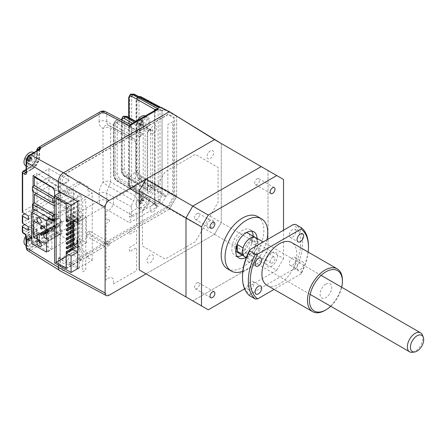 <?xml version="1.0" encoding="UTF-8"?>
<svg xmlns="http://www.w3.org/2000/svg" width="446" height="446" viewBox="0 0 446 446"><rect width="100%" height="100%" fill="white"/><g stroke="black" fill="none" stroke-linecap="round" stroke-linejoin="round"><path stroke-width="0.33" stroke-dasharray="2.23 1.67" d="M48.943 194.634L34.398 203.03L48.943 194.634L69.308 206.392L69.308 210.657L48.943 198.899L48.943 186.06L69.308 197.812L54.763 206.214L54.596 214.693M48.943 198.899L32.463 208.416M54.596 214.888L69.308 206.392M54.596 219.153L69.308 210.657M172.702 121.758L167.852 124.557L167.852 195.097L172.702 192.298L172.702 121.758M60.026 191.83L60.026 181.21A5.486 3.167 120 0 1 63.906 174.492L167.852 114.477L173.672 117.839L173.672 196.218L167.852 206.292L63.906 266.307A5.486 3.167 120 0 1 60.026 264.065L60.026 192.293M133.917 186.696A8.229 4.75 120 0 0 139.732 176.622A8.229 4.75 120 0 0 133.917 173.26A8.229 4.75 120 0 0 128.097 183.339A8.229 4.75 120 0 0 133.917 186.696M153.307 133.287A4.527 2.615 120 0 0 156.507 127.746A4.527 2.615 120 0 0 153.307 125.9A4.527 2.615 120 0 0 150.107 131.442A4.527 2.615 120 0 0 153.307 133.287M65.311 183.479A4.527 2.615 120 0 0 68.511 177.932A4.527 2.615 120 0 0 65.311 176.086A4.527 2.615 120 0 0 62.111 181.628A4.527 2.615 120 0 0 65.311 183.479M65.311 263.09A4.527 2.615 120 0 0 68.511 257.548A4.527 2.615 120 0 0 65.311 255.703A4.527 2.615 120 0 0 62.111 261.245A4.527 2.615 120 0 0 65.311 263.09M153.307 211.666A4.527 2.615 120 0 0 156.507 206.124A4.527 2.615 120 0 0 153.307 204.279A4.527 2.615 120 0 0 150.107 209.821A4.527 2.615 120 0 0 153.307 211.666M35 176.727L48.904 168.7L69.269 180.457L54.724 188.859L54.596 197.361M32.424 191.061L48.904 181.544L48.904 177.279L34.359 185.675L48.904 177.279L48.904 168.7M54.724 188.859L53.448 188.117M48.904 177.279L69.269 189.037L69.269 193.302L54.596 201.776M69.269 189.037L54.596 197.506M69.269 193.302L48.904 181.544M45.815 230.225L61.331 221.272A0.546 0.318 -120 0 0 62.011 221.372L62.011 225.046L46.495 234.005M44.946 243.076A3.016 1.739 -120 0 0 46.456 243.221A3.016 1.739 -120 0 0 46.914 240.807A3.016 1.739 -120 0 0 44.946 238.147A3.016 1.739 -120 0 0 43.435 237.997A3.016 1.739 -120 0 0 42.972 240.416A3.016 1.739 -120 0 0 44.946 243.076M44.946 219.56A3.016 1.739 -120 0 0 46.456 219.711A3.016 1.739 -120 0 0 46.914 217.291A3.016 1.739 -120 0 0 44.946 214.632A3.016 1.739 -120 0 0 43.435 214.481A3.016 1.739 -120 0 0 42.972 216.901A3.016 1.739 -120 0 0 44.946 219.56M46.495 238.933L62.011 229.974L61.041 229.411A2.743 1.583 60 0 1 59.101 226.055L59.101 225.609A2.743 1.583 60 0 1 59.669 224.349A2.743 1.583 60 0 1 61.041 224.489L62.011 225.046M44.171 227.064L59.686 218.105L49.211 212.056L33.695 221.015M61.331 221.272L59.686 218.105M62.011 229.974L62.011 233.648A0.546 0.318 -120 0 0 61.331 232.963L48.006 240.65L61.347 232.946M49.211 212.056L49.211 228.179L59.686 234.228L61.331 232.963M59.686 234.228L44.171 243.187M49.211 228.179L40.58 233.163M35.457 210.15L53.286 199.853L53.286 231.206L68.026 239.714L46.495 252.141M53.286 231.206L31.755 243.633M42.426 232.438A1.371 0.792 120 0 0 41.456 234.117A1.371 0.792 120 0 0 42.426 234.674A1.371 0.792 120 0 0 43.396 232.996A1.371 0.792 120 0 0 42.426 232.438M51.541 219.337A1.371 0.792 120 0 0 50.571 221.015A1.371 0.792 120 0 0 51.541 221.578A1.371 0.792 120 0 0 52.511 219.895A1.371 0.792 120 0 0 51.541 219.337M42.426 208.923A1.371 0.792 120 0 0 41.456 210.601A1.371 0.792 120 0 0 42.426 211.164A1.371 0.792 120 0 0 43.396 209.481A1.371 0.792 120 0 0 42.426 208.923M51.541 211.499A1.371 0.792 120 0 0 50.571 213.177A1.371 0.792 120 0 0 51.541 213.74A1.371 0.792 120 0 0 52.511 212.056A1.371 0.792 120 0 0 51.541 211.499M49.523 219.042L68.026 208.366L53.286 199.853M68.026 239.714L68.026 208.366M43.1 226.445L55.126 219.504L55.126 221.294L44.394 227.493M55.126 221.294L54.156 220.737L40.58 228.575M42.136 225.888L54.156 218.947L55.126 219.504M54.156 220.737L54.156 218.947M45.737 230.075L54.156 225.213L55.126 225.776L48.006 229.885M55.126 225.776L55.126 227.566L43.613 234.211M40.58 234.841L54.156 227.008L54.156 225.213M55.126 227.566L54.156 227.008M56.146 198.119L71.081 189.494L71.081 221.746M71.081 221.969L71.081 224.204M71.081 226.445L71.081 228.686M71.081 230.922L71.081 233.163M71.081 235.404L71.081 237.646M71.081 239.881L71.081 242.122M71.081 244.363L71.081 246.599M71.081 248.84L71.081 253.768L81.166 259.589L81.166 195.32L71.081 189.494M66.231 256.567L71.081 253.768M81.166 195.32L66.231 203.939M70.111 250.518L71.081 249.961M78.641 245.595L78.641 246.71L77.676 246.153L77.676 245.032L78.641 245.595L72.726 249.007L74.766 247.831L74.766 248.952L67.201 253.317L67.201 252.648M67.201 253.317L66.621 252.982M74.766 248.952L73.796 248.394L73.796 247.274L70.111 249.398M73.796 247.274L74.766 247.831M70.111 246.041L74.766 243.354L74.766 244.475L78.641 242.234L78.641 241.113L72.726 244.531M74.766 244.475L73.796 243.912L73.796 242.791L72.726 243.41M73.796 242.791L74.766 243.354M71.081 250.407L71.081 251.081L70.496 250.741M77.676 245.032L72.726 247.887M71.081 241.002L74.766 238.872L74.766 239.993L72.726 241.169L78.641 237.757L78.641 236.636L72.726 240.048M74.766 239.993L73.796 239.435L73.796 238.315L70.111 240.444M73.796 238.315L74.766 238.872M78.641 233.275L77.676 232.717L70.111 237.082L74.766 234.395L74.766 235.516L72.726 236.692L78.641 233.275L78.641 232.154L72.726 235.572M74.766 235.516L73.796 234.958L73.796 233.838L70.111 235.962M73.796 233.838L74.766 234.395M78.641 237.757L77.676 237.194L77.676 236.073L72.726 238.933M77.676 236.073L78.641 236.636M70.111 232.606L74.766 229.919L74.766 231.039L72.726 232.21L78.641 228.798L77.676 228.235L77.676 227.12L72.726 229.974M66.231 234.841L73.796 230.476L74.766 231.039M73.796 230.476L73.796 229.355L70.111 231.485M73.796 229.355L74.766 229.919M77.676 232.717L77.676 231.597L72.726 234.451M77.676 231.597L78.641 232.154M67.201 229.807L73.796 225.999L74.766 226.557L72.726 227.733L78.641 224.321L78.641 223.201L72.726 226.613M78.641 224.321L77.676 223.758L70.111 228.123L74.766 225.436L74.766 226.557M73.796 225.999L73.796 224.879L70.111 227.008M73.796 224.879L74.766 225.436M71.081 232.043L77.676 228.235M72.726 231.095L78.641 227.677L78.641 228.798M77.676 227.12L78.641 227.677M67.201 225.325L73.796 221.517L74.766 222.08L78.641 219.839L78.641 218.718L72.726 222.136M78.641 219.839L77.676 219.281L70.111 223.647L74.766 220.96L74.766 222.08M73.796 221.517L73.796 220.402L70.111 222.526M73.796 220.402L74.766 220.96M77.676 223.758L77.676 222.638L72.726 225.492M77.676 222.638L78.641 223.201M68.366 220.173L74.766 216.483L74.766 217.598L69.336 220.737M66.231 221.406L73.796 217.04L74.766 217.598M73.796 217.04L73.796 215.92L67.396 219.616M73.796 215.92L74.766 216.483M77.676 219.281L77.676 218.161L72.726 221.015M77.676 218.161L78.641 218.718M73.796 212.564L74.766 213.121L67.201 217.486L66.231 216.929L73.796 212.564L73.796 211.443L74.766 212.001L74.766 213.121M67.201 217.486L67.201 216.371L74.766 212.001M66.231 216.929L66.231 215.808L67.201 216.371M77.676 214.799L78.641 215.362L71.081 219.727L70.111 219.17L77.676 214.799L77.676 213.684L78.641 214.242L78.641 215.362M71.081 219.727L71.081 218.607L78.641 214.242M73.796 208.081L74.766 208.644L67.201 213.01L66.231 212.452L73.796 208.081L73.796 206.961L74.766 207.524L74.766 208.644M67.201 213.01L67.201 211.889L74.766 207.524M66.231 212.452L66.231 211.332L67.201 211.889M71.081 215.251L70.111 214.688L70.111 213.567L71.081 214.13L78.641 209.765L78.641 210.88L71.081 215.251L71.081 214.13M73.796 203.605L74.766 204.162L67.201 208.533L66.231 207.97L73.796 203.605L73.796 202.484L74.766 203.047L74.766 204.162M67.201 208.533L67.201 207.412L74.766 203.047M66.231 207.97L66.231 206.849L67.201 207.412M71.081 210.768L70.111 210.211L77.676 205.846L78.641 206.403L71.081 210.768L71.081 209.648L70.111 209.09L70.111 210.211M73.796 199.128L74.766 199.685L67.201 204.051L66.231 203.493L73.796 199.128L73.796 198.007L74.766 198.565L74.766 199.685M67.201 204.051L67.201 202.93L74.766 198.565M66.231 203.493L66.231 202.373L67.201 202.93M77.676 196.887L77.676 195.766L78.641 196.324L78.641 197.444L77.676 196.887M73.796 194.646L73.796 193.525L74.766 194.088L74.766 195.209L73.796 194.646M77.676 201.363L77.676 200.243L78.641 200.806L78.641 201.927L77.676 201.363M77.676 205.846L77.676 204.725L78.641 205.283L78.641 206.403M78.641 210.88L77.676 210.322L77.676 209.202L78.641 209.765M78.641 242.234L77.676 241.676L77.676 240.556L78.641 241.113M77.676 250.63L77.676 249.509L78.641 250.072L78.641 251.193L77.676 250.63M77.676 255.112L77.676 253.991L78.641 254.549L78.641 255.669L77.676 255.112M73.796 252.871L73.796 251.75L74.766 252.313L74.766 253.428L73.796 252.871M66.231 268.213L81.166 259.589M77.654 201.492L92.222 193.079L86.886 190.002L88.436 189.104L88.436 186.863L79.226 181.544L60.734 192.22M54.596 262.95L79.226 248.729L79.226 246.041L73.211 249.515L73.211 187.705L79.226 184.231L79.226 181.544M77.849 268.559L92.222 260.263L86.886 257.18L88.436 256.288L88.436 254.047L79.226 248.729M77.576 217.994L72.726 215.195L66.231 218.941M77.849 240.795L77.849 244.157M73.696 220.229L76.968 218.345L78.039 218.958L81.049 217.219L79.979 216.605L82.521 215.139L86.401 217.375L77.849 222.314M76.968 218.345L76.968 221.701L79.979 219.962L79.979 216.605M78.039 218.958L78.039 222.32L76.968 221.701M77.849 247.619L86.401 242.68L82.521 240.444L79.979 241.91L79.979 238.549L77.849 239.781M82.521 240.444L82.521 215.139M79.979 241.91L81.049 242.524L78.039 244.263M72.726 215.195L72.726 220.792M86.401 242.68L86.401 217.375M92.222 260.263L92.222 193.079M77.966 223.591L67.881 217.771L68.851 217.208L79.906 223.591L78.451 224.433L77.481 223.87L77.966 223.591M36.349 193.33L48.943 186.06M85.755 236.001L106.053 247.123L106.053 268.174L109.415 266.234L109.415 268.921L106.053 270.861L106.053 280.2A7.359 4.248 -60 0 1 112.041 277.88A7.359 4.248 -60 0 1 113.028 284.23L136.565 270.638L136.565 247.608L129.39 251.75L129.39 247.569L136.565 243.427L136.565 230.253L129.39 234.395L129.39 230.214L136.565 226.072L136.565 212.898L129.39 217.04L129.39 212.859L136.565 208.717L136.565 185.687L113.028 199.278A7.359 4.248 -60 0 1 112.041 206.766A7.359 4.248 -60 0 1 106.053 211.359L106.053 220.698L109.415 218.757L109.415 221.445L106.053 223.385L106.053 244.436L109.415 242.496L109.415 245.183L89.635 233.76L85.755 236.001L85.755 257.052L86.334 256.718L86.334 259.405L85.755 259.739L85.755 270.042L82.761 271.765L82.761 201.001L85.755 199.273L85.755 209.575L86.334 209.241L86.334 211.928L85.755 212.263L85.755 233.314L89.635 231.073L109.415 242.496M109.415 245.183L106.053 247.123M106.053 244.436L85.755 233.314M89.635 231.073L89.635 233.76M221.283 143.534L214.498 139.615L221.283 143.534L221.283 222.582L176.599 196.675L169.413 209.118L214.498 234.34L146.037 273.866L214.498 234.34L261.233 261.323L268.024 249.57L221.283 222.582L214.498 234.34L221.283 222.582L221.283 143.534L283.539 179.476M176.599 115.787L176.599 196.675M169.413 209.118L63.421 270.315A7.175 4.142 -60 0 1 59.898 270.711M210.328 220.291A4.661 2.693 120 0 0 207.028 225.999A4.661 2.693 120 0 0 210.328 227.9A4.661 2.693 120 0 0 213.623 222.192A4.661 2.693 120 0 0 210.328 220.291M210.328 150.865A4.661 2.693 120 0 0 207.028 156.579A4.661 2.693 120 0 0 210.328 158.481A4.661 2.693 120 0 0 213.623 152.772A4.661 2.693 120 0 0 210.328 150.865M150.207 255A4.661 2.693 120 0 0 146.907 260.709A4.661 2.693 120 0 0 150.207 262.61A4.661 2.693 120 0 0 153.502 256.902A4.661 2.693 120 0 0 150.207 255M150.207 185.575A4.661 2.693 120 0 0 146.907 191.289A4.661 2.693 120 0 0 150.207 193.19A4.661 2.693 120 0 0 153.502 187.482A4.661 2.693 120 0 0 150.207 185.575M142.447 211.12L142.447 246.03L165.148 259.137L195.381 241.682L218.083 202.361L218.083 167.451L195.381 154.344L165.148 171.799L142.447 211.12M77.654 268.67L58.348 258.095L58.348 265.114M77.849 268.782L79.271 267.962L60.266 256.985L58.348 258.095M79.271 267.962L79.299 200.761L77.849 201.598M58.348 190.91L60.266 189.806L79.271 200.778M60.266 256.985L60.266 266.279A4.46 2.576 120 0 0 63.421 268.102L168.621 207.362L174.676 196.876L174.676 117.811L168.621 114.315L63.421 175.049A4.46 2.576 120 0 0 60.266 180.513L60.266 189.806M244.586 288.852L276.749 270.282L261.233 261.323L192.772 300.849L261.233 261.323L268.024 249.57L268.024 170.517L268.024 249.57L283.539 258.524L283.539 230.197M196.942 213.567A3.429 1.979 -60 0 1 198.66 213.4A3.429 1.979 -60 0 1 199.184 216.148A3.429 1.979 -60 0 1 196.942 219.17A3.429 1.979 -60 0 1 195.231 219.337A3.429 1.979 -60 0 1 194.707 216.589A3.429 1.979 -60 0 1 196.942 213.567M266.925 239.786A30.172 17.416 -60 0 1 246.398 269.557A30.172 17.416 -60 0 1 242.819 271.268M257.604 216.555A30.172 17.416 -60 0 1 262.231 240.728A30.172 17.416 -60 0 1 242.518 267.316A30.172 17.416 -60 0 1 227.438 268.81M246.092 257.409A15.086 8.708 120 0 0 246.398 257.236A15.086 8.708 120 0 0 257.058 238.409M237.172 256.428A15.086 8.708 -60 0 1 234.975 255.748A15.086 8.708 -60 0 1 232.667 243.655A15.086 8.708 -60 0 1 242.518 230.365A15.086 8.708 -60 0 1 250.061 229.618A15.086 8.708 -60 0 1 251.75 231.179M253.183 236.168A15.086 8.708 -60 0 1 242.518 255A15.086 8.708 -60 0 1 242.211 255.173M246.276 232.678A10.972 6.333 120 0 0 242.518 233.726A10.972 6.333 120 0 0 235.733 250.936M237.032 252.185A10.972 6.333 120 0 0 242.518 251.639A10.972 6.333 120 0 0 249.688 241.972A10.972 6.333 120 0 0 248.004 233.18M246.443 257.158A10.972 6.333 120 0 0 250.278 256.115A10.972 6.333 120 0 0 257.454 246.421L257.454 239.614L251.633 236.257L251.633 243.064L257.454 246.421M196.942 282.993A3.429 1.979 -60 0 1 198.66 282.82A3.429 1.979 -60 0 1 199.184 285.568A3.429 1.979 -60 0 1 196.942 288.59A3.429 1.979 -60 0 1 195.231 288.757A3.429 1.979 -60 0 1 194.707 286.014A3.429 1.979 -60 0 1 196.942 282.993M272.578 257.236A3.429 1.979 -60 0 1 274.296 257.069A3.429 1.979 -60 0 1 274.82 259.817A3.429 1.979 -60 0 1 272.578 262.839A3.429 1.979 -60 0 1 270.867 263.006A3.429 1.979 -60 0 1 270.337 260.258A3.429 1.979 -60 0 1 272.578 257.236M257.063 248.283A3.429 1.979 -60 0 1 258.78 248.11A3.429 1.979 -60 0 1 259.304 250.858A3.429 1.979 -60 0 1 257.063 253.88A3.429 1.979 -60 0 1 255.352 254.047A3.429 1.979 -60 0 1 254.828 251.299A3.429 1.979 -60 0 1 257.063 248.283M257.063 178.857A3.429 1.979 -60 0 1 258.78 178.69A3.429 1.979 -60 0 1 259.304 181.438A3.429 1.979 -60 0 1 257.063 184.46A3.429 1.979 -60 0 1 255.352 184.627A3.429 1.979 -60 0 1 254.828 181.879A3.429 1.979 -60 0 1 257.063 178.857M276.749 270.282L283.539 258.524M243.103 254.705L243.103 247.898M250.278 240.89A7.677 4.432 -60 0 1 255.709 244.023A7.677 4.432 -60 0 1 250.278 253.428A7.677 4.432 -60 0 1 244.848 250.295A7.677 4.432 -60 0 1 250.278 240.89M251.633 243.064A10.972 6.333 120 0 0 251.633 236.257M158.653 107.151L158.14 109.85A1.371 0.792 0 0 0 160.064 109.839L162.076 111.004L162.076 195.766C163.002 196.758 164.457 196.742 166.447 195.722L164.111 195.348L162.004 194.038L162.004 110.619L162.065 110.262L164.111 109.549L166.447 110.363C164.457 109.27 163.002 109.482 162.076 111.004A1.371 0.518 13.3 0 0 162.439 110.759A1.371 0.518 13.3 0 0 162.065 110.262M169.329 111.69L176.315 115.726L176.599 116.35L176.599 196.045L176.315 196.998L169.329 209.102L161.435 204.407L166.447 195.722L140.864 178.785A1.371 0.764 -56.5 0 1 140.155 179.493A1.371 0.764 -56.5 0 1 139.447 179.548L139.447 179.548A1.371 0.764 -56.5 0 1 139.219 178.958C137.53 177.558 136.604 175.401 136.437 172.485A1.371 0.792 0 0 1 136.052 171.933L136.052 171.933A1.371 0.792 0 0 1 136.454 171.375L137.045 170.35L137.045 100.829C137.675 97.423 139.185 96.185 141.583 97.116L140.864 96.704C138.583 95.79 137.112 97.05 136.454 100.489A1.371 0.792 0 0 0 136.052 101.047L136.052 101.047A1.371 0.792 0 0 0 136.437 101.599L136.437 172.485M160.515 107.196L166.447 110.363L161.435 107.464M28.366 226.774L32.246 224.533L32.246 228.118L28.366 230.359M28.366 216.026L32.246 213.785L32.246 217.369L28.366 219.61M33.378 205.294L33.378 208.879L37.258 211.12L37.258 207.535L33.378 205.294L22.701 211.46A1.371 0.792 0 0 0 22.3 212.017M32.246 213.785L30.334 212.619A1.371 0.792 0 0 1 30.361 211.515L37.258 207.535M176.315 196.998L141.583 177.547A1.371 0.764 119.3 0 0 141.867 176.588L141.834 176.571A1.371 0.747 -60 0 1 141.538 177.519L140.864 178.785C138.583 177.101 137.112 174.626 136.454 171.375L136.454 100.489L137.045 100.829A1.371 0.792 0 0 1 138.962 100.818C139.135 98.103 140.105 97.083 141.867 97.746L176.599 116.35M141.538 177.519C139.163 175.891 137.663 173.5 137.045 170.35A1.371 0.792 0 0 1 138.962 170.333L138.962 100.818M141.834 176.571C140.089 175.289 139.13 173.215 138.962 170.333M134.235 94.195A1.371 0.797 -62.2 0 1 134.547 94.842L158.614 107.542A1.371 1.043 27.7 0 0 160.008 108.088L159.506 107.174M158.14 109.85L158.14 199.267A1.371 0.792 0 0 0 160.064 199.256L160.008 108.088M161.435 204.407L159.506 204.039L160.008 201.787A1.371 0.39 161.7 0 1 158.614 202.099L134.547 187.967C132.802 186.746 131.838 185.09 131.665 183.005L131.665 96.592A1.371 0.792 0 0 0 129.741 96.598L130.895 94.078M160.008 201.787L160.064 199.256L162.076 195.766A1.371 0.992 162.1 0 0 162.411 194.785A1.371 0.992 162.1 0 0 162.065 194.356L139.447 179.548C139.029 179.554 138.204 178.472 136.978 176.298L136.052 171.933L136.052 101.047L136.314 99.006L137.178 97.323L138.477 96.436M158.14 199.267L158.614 202.099C159.194 203.175 158.871 203.738 157.655 203.789L159.506 204.039M169.329 209.102L63.438 270.237A7.13 4.114 -60 0 1 59.809 270.549A7.13 4.114 -60 0 1 58.398 267.327L58.398 257.587L60.282 258.736L60.282 192.482M63.438 270.237L30.635 250.306L40.14 244.821L40.815 243.193A1.371 1.048 -27.9 0 1 39.627 242.73L39.627 242.73A1.371 1.048 -27.9 0 1 39.532 242.329L37.258 237.528L37.258 234.072L39.198 235.193A1.371 0.792 180 0 1 39.599 235.75A1.371 0.792 180 0 1 39.198 236.313L39.198 243.159L39.532 242.329L39.627 242.73L39.203 242.234A1.371 0.485 -45.4 0 1 39.198 241.816L39.198 235.193A10.972 6.333 -60 0 0 36.923 230.169L34.983 229.049A10.972 6.333 120 0 0 29.497 229.595L23.671 232.957A1.371 0.814 -58.7 0 1 22.958 233.007M24.848 234.156A1.371 0.814 121.3 0 0 25.561 234.105L26.481 235.817L32.407 232.394C36.511 230.515 38.774 231.82 39.198 236.313M105.518 111.651A5.486 3.167 -62.6 0 1 106.772 114.226L106.772 121.602A8.089 4.672 120 0 0 108.523 125.343A8.089 4.672 120 0 0 109.092 125.571L133.767 138.745C134.854 139.029 135.417 139.938 135.45 141.466L135.45 196.05L110.669 182.096A5.486 3.167 0 0 0 103.015 182.152A5.486 0.669 -145 0 0 109.092 186.606A8.089 4.672 120 0 0 106.772 193.263L106.772 200.639A5.486 2.999 -60 0 1 102.892 207.351L40.815 243.193L39.845 242.122A1.371 0.485 -45.4 0 1 39.203 242.234L36.856 236.971A1.371 0.792 180 0 1 37.258 236.408L37.258 232.951C36.711 227.181 33.801 225.503 28.527 227.912A1.371 0.792 -120 0 0 29.497 229.595L31.437 230.71A10.972 6.333 -60 0 1 36.923 230.169C38.624 231.145 39.516 233.007 39.599 235.75L39.599 242.579M139.492 195.203L139.492 137.764L141.432 134.408L143.183 133.393C144.353 132.858 145 133.231 145.123 134.514L145.123 191.953L143.183 195.309L141.432 196.324C140.25 196.87 139.604 196.496 139.492 195.203A1.371 0.792 0 0 0 139.893 194.646A1.371 0.792 0 0 0 139.509 194.094L139.509 136.654L116.796 123.079C115.074 122.254 114.12 122.806 113.942 124.729A1.371 0.792 180 0 1 113.557 124.178A1.371 0.792 180 0 1 113.959 123.62L113.959 174.341C114.182 177.196 115.458 179.443 117.783 181.087A1.371 0.803 -59.1 0 1 117.081 181.143A1.371 0.803 -59.1 0 1 116.796 180.519L139.509 194.094L139.776 194.712L117.081 181.143C114.973 179.861 113.797 177.781 113.557 174.899A1.371 0.792 180 0 1 113.959 174.341L115.258 173.589L115.258 122.867L113.959 123.62L115.079 121.117L116.389 120.359A5.486 3.167 60 0 1 119.132 120.626A1.371 0.792 -60 0 1 119.818 120.559A1.371 0.792 -60 0 1 120.102 121.189L143.183 134.514L143.183 191.953A1.371 0.792 -60 0 1 142.213 193.631L139.893 194.646M141.432 196.324A1.371 0.792 -120 0 0 140.462 194.646L117.783 181.087L119.132 180.307A5.486 3.167 60 0 1 115.258 173.589A1.371 0.792 0 0 1 117.198 173.589L117.198 122.867C117.376 120.944 118.346 120.387 120.102 121.189M116.796 123.079A1.371 0.803 -59.1 0 1 117.783 121.407L115.079 121.117L113.557 124.178L113.557 174.899A1.371 0.792 180 0 0 113.942 175.451C114.12 177.586 115.068 179.275 116.796 180.519M143.183 191.953L120.102 178.629C118.346 177.402 117.376 175.724 117.198 173.589M141.432 134.408A1.371 0.792 60 0 1 141.148 135.032A1.371 0.792 60 0 1 140.462 134.965L142.213 133.951A1.371 0.792 -60 0 1 142.898 133.884A1.371 0.792 -60 0 1 143.183 134.514M139.492 137.764A1.371 0.792 0 0 0 139.893 137.206A1.371 0.792 0 0 0 139.509 136.654L140.462 134.965L117.783 121.407L119.132 120.626L142.213 133.951M147.247 133.287L149.187 129.925L150.754 129.022C151.93 128.476 152.577 128.849 152.694 130.143L152.694 187.582L150.754 190.938L149.187 191.847A1.371 0.792 -120 0 0 148.217 190.163L147.537 190.236L147.264 189.617A1.371 0.792 180 0 1 147.648 190.163L147.648 190.163A1.371 0.792 180 0 1 147.247 190.726L147.247 133.287A1.371 0.792 0 0 0 147.648 132.724L147.648 132.724A1.371 0.792 0 0 0 147.264 132.178L132.456 123.325M122.834 116.64L121.713 119.138L121.713 169.859C121.942 172.714 123.219 174.966 125.543 176.61A1.371 0.803 -59.1 0 1 124.835 176.666A1.371 0.803 -59.1 0 1 124.557 176.036L147.264 189.617L147.264 132.178L148.217 130.488L134.38 122.215M149.187 129.925A1.371 0.792 60 0 1 148.903 130.555L148.903 130.555A1.371 0.792 60 0 1 148.217 130.488L149.784 129.58L150.475 129.518L150.77 130.154L150.77 187.593L149.784 189.26L126.302 176.17C123.916 174.559 122.605 172.329 122.371 169.48L122.371 118.759L123.525 116.239M150.754 129.022A1.371 0.792 60 0 1 150.469 129.652L150.469 129.652A1.371 0.792 60 0 1 149.784 129.58L135.456 121.596M152.694 130.143A1.371 0.792 180 0 1 150.77 130.154L127.255 117.042A1.371 0.78 -60.9 0 0 126.971 116.412M150.754 190.938A1.371 0.792 -120 0 0 149.784 189.26L148.217 190.163L125.543 176.61L126.302 176.17A1.371 0.78 -60.9 0 0 127.255 174.481C125.465 173.271 124.479 171.604 124.295 169.469A1.371 0.792 0 0 0 122.371 169.48L121.713 169.859A1.371 0.792 180 0 0 121.312 170.422A1.371 0.792 180 0 0 121.697 170.969C121.875 173.104 122.828 174.793 124.557 176.036M152.694 187.582A1.371 0.792 180 0 1 150.77 187.593L127.255 174.481M39.532 149.198L39.198 149.968L29.692 155.453A1.371 0.792 60 0 1 29.977 154.823M109.471 125.722L133.767 138.745A7.192 4.153 -60 0 1 133.109 138.511L109.092 125.571A5.486 4.427 -74.6 0 0 108.345 125.276A5.486 4.427 -74.6 0 0 103.015 128.325A5.486 3.167 180 0 1 110.669 128.264L135.45 141.466M109.092 125.571C110.162 125.978 110.686 126.876 110.669 128.264L110.669 182.096L109.092 186.606L133.767 200.717A7.192 4.153 -60 0 0 131.553 206.838L131.553 214.944L129.613 222.777L158.397 206.163L155.977 205.143L154.773 203.934A1.371 0.502 166.7 0 1 155.119 204.168A1.371 0.502 166.7 0 1 154.712 204.669C155.459 205.835 156.685 206.331 158.397 206.163L132.813 190.08A1.371 0.786 -57.8 0 1 132.105 190.135A1.371 0.786 -57.8 0 1 131.849 189.522L154.773 203.934L154.634 202.813A1.371 0.792 180 0 1 155.018 203.365A1.371 0.792 180 0 1 154.617 203.922L154.712 204.669M133.109 138.511A7.192 4.153 -60 0 1 131.553 135.177L106.772 121.602A5.486 3.167 180 0 0 99.118 121.658C99.196 125.293 100.495 127.517 103.015 128.325L103.015 182.152C100.495 185.865 99.196 189.589 99.118 193.319A5.486 3.167 180 0 1 106.772 193.263L131.553 206.838M130.221 124.618L131.001 125.092L131.553 127.071L131.553 135.177M154.712 110.825A1.371 1.004 18.3 0 0 155.091 110.379L154.617 111.461L131.001 125.092M130.204 94.48L129.084 96.983L129.084 183.395C129.295 186.183 130.539 188.413 132.813 190.08L133.571 189.639C131.236 188.011 129.959 185.804 129.741 183.011L129.741 96.598L129.084 96.983A1.371 0.792 180 0 0 128.682 97.54M154.768 110.446A1.371 0.792 180 0 1 155.018 110.898A1.371 0.792 180 0 1 154.617 111.461L154.617 203.922L131.001 217.559M135.45 196.05L133.767 200.717M140.061 205.283C139.815 198.927 149.036 193.603 148.791 200.248C149.036 206.604 139.815 211.928 140.061 205.283M140.061 126.904C139.815 120.548 149.036 115.224 148.791 121.87C149.036 128.225 139.815 133.549 140.061 126.904M58.398 190.938L58.398 181.555A7.13 4.114 -60 0 1 63.421 172.836M32.407 155.693C36.539 154.472 37.642 156.607 35.719 162.099L34.821 163.537L32.407 165.773C26.782 169.302 26.777 158.659 32.407 155.693M39.198 149.505L39.198 155.693A1.371 0.792 180 0 1 39.599 156.251A1.371 0.792 180 0 1 39.198 156.814C38.774 161.792 36.511 165.711 32.407 168.571L26.481 171.994L26.074 172.663M54.618 190.905L58.498 188.664L56.609 185.274L52.728 187.515M58.498 188.664L58.498 190.994M58.498 191.362L58.498 217.665L54.596 220.24M54.618 195.755L54.618 219.906L56.609 218.752L57.947 218.914L58.498 217.665M56.609 218.752L51.887 215.881L51.887 249.359L36.968 240.282L36.968 173.327L56.609 185.274M48.636 217.76L51.887 215.881M48.006 251.6L51.887 249.359M48.006 219.917L48.006 229.456M48.006 233.13L48.006 238.058M48.006 241.732L48.006 251.271M47.728 251.433L33.088 242.524L36.968 240.282M33.088 175.568L36.968 173.327M33.088 242.524L33.088 211.515M33.088 208.778L33.088 203.789M33.088 191.445L33.088 186.411M32.246 228.118L30.334 226.953A1.371 0.792 180 0 1 30.361 225.849L37.453 221.757L37.063 221.757L37.063 218.172L33.378 216.042L33.378 219.627L37.063 221.757M24.781 224.594L33.378 219.627M33.378 216.042L22.701 222.208A1.371 0.792 0 0 0 22.3 222.766M32.246 224.533L30.334 223.374A1.371 0.792 0 0 1 30.361 222.264L37.063 218.172M32.246 217.369L30.334 216.204A1.371 0.792 180 0 1 30.361 215.1L37.258 211.12M24.781 213.84L33.378 208.879M32.407 235.193C26.782 238.158 26.777 248.801 32.407 245.267C36.539 241.721 37.642 238.309 35.719 235.036L34.821 234.641L32.407 235.193M141.393 196.764A13.313 8.658 41.6 0 0 140.813 196.903A13.313 8.658 41.6 0 0 140.261 197.087A13.687 9.606 -105.9 0 0 139.581 198.821L138.873 199.713A13.687 5.714 11 0 0 137.714 200.31A13.313 11.93 -147.2 0 0 137.424 201.776A13.687 5.714 -169 0 1 138.589 201.185L139.007 201.759A13.687 9.606 -105.9 0 0 138.946 203.85A13.313 0.97 168.3 0 1 139.492 203.688A13.313 0.97 168.3 0 1 140.072 203.527A13.687 9.606 74.1 0 1 140.139 201.436L140.841 200.544A13.687 5.714 -169 0 1 142.62 200.304A13.313 4.248 92.1 0 1 142.91 198.832A13.687 5.714 11 0 0 141.131 199.072L140.707 198.503A13.687 9.606 74.1 0 1 141.393 196.764L143.863 200.499L142.703 200.828A0.825 0.474 120 0 1 142.179 201.486L137.714 200.31M146.695 199.54A7.677 4.432 120 0 0 145.273 194.389A7.677 4.432 120 0 0 142.77 194.188A7.677 4.432 120 0 0 136.169 202.534A7.677 4.432 120 0 0 137.597 207.691A7.677 4.432 120 0 0 140.1 207.886A7.677 4.432 120 0 0 146.695 199.54M143.863 200.499A0.825 0.474 120 0 0 144.03 200.884A0.825 0.474 120 0 0 144.175 200.923L140.707 198.503L143.645 200.198M139.163 204.262A7.677 4.432 120 0 0 140.585 209.414A7.677 4.432 120 0 0 145.864 207.981A7.677 4.432 120 0 0 149.689 201.269A7.677 4.432 120 0 0 148.267 196.117A7.677 4.432 120 0 0 142.988 197.55A7.677 4.432 120 0 0 139.163 204.262M140.139 201.436L143.071 203.131L140.072 203.527M139.007 201.759L141.945 203.454L138.946 203.85M142.703 200.828L140.261 197.087M144.064 200.767L142.91 198.832M141.521 124.501L138.589 122.806L139.007 123.38A13.687 9.606 -105.9 0 0 138.946 125.471A13.313 0.97 168.3 0 1 139.492 125.309A13.313 0.97 168.3 0 1 140.072 125.148A13.687 9.606 74.1 0 1 140.139 123.057L140.841 122.165A13.687 5.714 -169 0 1 142.62 121.925A13.313 4.248 92.1 0 1 142.91 120.453A13.687 5.714 11 0 0 141.131 120.693L140.707 120.125A13.687 9.606 74.1 0 1 141.393 118.385A13.313 8.658 41.6 0 0 140.813 118.524A13.313 8.658 41.6 0 0 140.261 118.708A13.687 9.606 -105.9 0 0 139.581 120.442L138.873 121.334A13.687 5.714 11 0 0 137.714 121.931A13.313 11.93 -147.2 0 0 137.424 123.397A13.687 5.714 -169 0 1 138.589 122.806L142.029 124.657A0.825 0.474 120 0 0 141.884 124.618L137.424 123.397M137.669 120.32A7.677 4.432 120 0 0 136.169 124.155A7.677 4.432 120 0 0 137.597 129.312A7.677 4.432 120 0 0 140.1 129.507A7.677 4.432 120 0 0 146.695 121.161A7.677 4.432 120 0 0 145.273 116.01A7.677 4.432 120 0 0 145.201 115.971M139.163 125.884A7.677 4.432 120 0 0 140.585 131.035A7.677 4.432 120 0 0 145.864 129.602A7.677 4.432 120 0 0 149.689 122.89A7.677 4.432 120 0 0 148.267 117.738A7.677 4.432 120 0 0 142.988 119.171A7.677 4.432 120 0 0 139.163 125.884M139.007 123.38L141.945 125.075L138.946 125.471M141.945 125.075L143.356 124.713L140.072 125.148M142.196 125.042A0.825 0.474 120 0 0 142.029 124.657M139.581 120.442L142.519 122.137L140.261 118.708M140.707 120.125L143.645 121.819L141.393 118.385M140.841 122.165L143.779 123.86L142.62 121.925M143.779 123.86L144.175 122.544L142.91 120.453M143.88 124.049A0.825 0.474 120 0 0 143.356 124.713M143.071 124.752L140.139 123.057M29.503 240.344L26.57 238.649L26.989 239.223A13.687 9.606 -105.9 0 0 26.927 241.314A13.313 0.97 168.3 0 1 27.474 241.152A13.313 0.97 168.3 0 1 28.053 240.991A13.687 9.606 74.1 0 1 28.12 238.9L28.828 238.008A13.687 5.714 -169 0 1 30.607 237.768A13.313 4.248 92.1 0 1 30.891 236.302A13.687 5.714 11 0 0 29.113 236.542L28.689 235.967A13.687 9.606 74.1 0 1 29.375 234.228A13.313 8.658 41.6 0 0 28.795 234.367A13.313 8.658 41.6 0 0 28.243 234.551A13.687 9.606 -105.9 0 0 27.563 236.285L26.855 237.177A13.687 5.714 11 0 0 25.695 237.774A13.313 11.93 -147.2 0 0 25.411 239.246A13.687 5.714 -169 0 1 26.57 238.649L30.01 240.5A0.825 0.474 120 0 0 29.871 240.461L25.411 239.246M25.578 245.155A7.677 4.432 120 0 0 28.081 245.35A7.677 4.432 120 0 0 34.682 237.01A7.677 4.432 120 0 0 33.255 231.853A7.677 4.432 120 0 0 30.752 231.652A7.677 4.432 120 0 0 25.946 235.683M28.828 238.008L31.861 239.892L32.157 238.387L28.689 235.967L31.627 237.662L29.375 234.228M27.145 241.726A7.677 4.432 120 0 0 28.566 246.878A7.677 4.432 120 0 0 33.846 245.445A7.677 4.432 120 0 0 37.67 238.733A7.677 4.432 120 0 0 36.249 233.581A7.677 4.432 120 0 0 30.969 235.014A7.677 4.432 120 0 0 27.145 241.726M28.12 238.9L31.053 240.595L28.053 240.991M26.989 239.223L29.927 240.918L26.927 241.314M29.927 240.918L31.053 240.595M30.177 240.885A0.825 0.474 120 0 0 30.01 240.5M26.855 237.177L29.793 238.872L25.695 237.774M29.793 238.872L30.161 238.95L29.871 240.461M30.161 238.95A0.825 0.474 120 0 0 30.685 238.292L27.563 236.285M31.761 239.703L30.607 237.768M32.045 238.236L30.891 236.302M31.627 237.662L31.844 237.963L30.685 238.292M30.501 237.98L28.243 234.551M31.844 237.963A0.825 0.474 120 0 0 32.017 238.348A0.825 0.474 120 0 0 32.157 238.387M29.871 160.961L26.57 159.15L26.989 159.724A13.687 9.606 -105.9 0 0 26.927 161.814A13.313 0.97 168.3 0 1 27.474 161.658A13.313 0.97 168.3 0 1 28.053 161.491A13.687 9.606 74.1 0 1 28.12 159.4L28.828 158.508A13.687 5.714 -169 0 1 30.607 158.269A13.313 4.248 92.1 0 1 30.891 156.802A13.687 5.714 11 0 0 29.113 157.042L28.689 156.468A13.687 9.606 74.1 0 1 29.375 154.734A13.313 8.658 41.6 0 0 28.795 154.874A13.313 8.658 41.6 0 0 28.243 155.052A13.687 9.606 -105.9 0 0 27.563 156.786L26.855 157.683A13.687 5.714 11 0 0 25.695 158.274A13.313 11.93 -147.2 0 0 25.411 159.746A13.687 5.714 -169 0 1 26.57 159.15L30.01 161A0.825 0.474 120 0 0 29.871 160.961L30.161 159.456A0.825 0.474 120 0 0 30.685 158.793L28.243 155.052M25.578 165.656A7.677 4.432 120 0 0 28.081 165.851A7.677 4.432 120 0 0 34.682 157.51A7.677 4.432 120 0 0 33.255 152.354M28.828 158.508L31.861 160.398L32.157 158.887L28.689 156.468L31.627 158.163L29.375 154.734M27.145 162.227A7.677 4.432 120 0 0 28.566 167.384A7.677 4.432 120 0 0 33.846 165.945A7.677 4.432 120 0 0 37.67 159.239A7.677 4.432 120 0 0 36.249 154.082A7.677 4.432 120 0 0 30.969 155.515A7.677 4.432 120 0 0 27.145 162.227M26.855 157.683L30.161 159.456M29.793 159.378L25.695 158.274M29.503 160.844L25.411 159.746M26.989 159.724L30.177 161.385A0.825 0.474 120 0 0 30.01 161M29.927 161.419L26.927 161.814M30.177 161.385L28.053 161.491M31.861 160.398A0.825 0.474 120 0 0 31.337 161.056M31.761 160.203L30.607 158.269M32.045 158.737L30.891 156.802M31.627 158.163L31.844 158.464L30.685 158.793M31.844 158.464A0.825 0.474 120 0 0 32.017 158.848A0.825 0.474 120 0 0 32.157 158.887M250.619 281.788A4.661 2.693 120 0 0 247.569 285.897A4.661 2.693 120 0 0 248.283 289.632A4.661 2.693 120 0 0 250.619 289.398A4.661 2.693 120 0 0 253.662 285.289A4.661 2.693 120 0 0 252.949 281.554A4.661 2.693 120 0 0 250.619 281.788M342.394 280.188A24.686 14.25 -60 0 1 324.944 310.422M267.026 285.334A24.686 14.25 120 0 0 279.369 284.108A24.686 14.25 120 0 0 295.492 262.36A24.686 14.25 120 0 0 291.712 242.579M341.681 287.263A23.315 13.458 -60 0 1 330.715 306.268M292.604 229.551A4.661 2.693 120 0 0 289.56 233.659A4.661 2.693 120 0 0 290.274 237.4A4.661 2.693 120 0 0 292.604 237.166A4.661 2.693 120 0 0 295.648 233.057A4.661 2.693 120 0 0 294.934 229.322A4.661 2.693 120 0 0 292.604 229.551M300.364 262.025A4.661 2.693 120 0 0 297.315 266.134A4.661 2.693 120 0 0 298.028 269.869A4.661 2.693 120 0 0 300.364 269.64A4.661 2.693 120 0 0 303.408 265.532A4.661 2.693 120 0 0 302.695 261.791A4.661 2.693 120 0 0 300.364 262.025M292.604 257.543A4.661 2.693 120 0 0 289.56 261.651A4.661 2.693 120 0 0 290.274 265.392A4.661 2.693 120 0 0 292.604 265.158A4.661 2.693 120 0 0 295.648 261.049A4.661 2.693 120 0 0 294.934 257.314A4.661 2.693 120 0 0 292.604 257.543M250.619 253.796A4.661 2.693 120 0 0 247.569 257.905A4.661 2.693 120 0 0 248.283 261.64A4.661 2.693 120 0 0 250.619 261.406A4.661 2.693 120 0 0 253.662 257.297A4.661 2.693 120 0 0 252.949 253.562A4.661 2.693 120 0 0 250.619 253.796M325.915 284.108A8.229 4.75 -60 0 1 331.729 287.469A8.229 4.75 -60 0 1 325.915 297.543A8.229 4.75 -60 0 1 320.094 294.187A8.229 4.75 -60 0 1 325.915 284.108M242.518 276.269A41.138 23.755 120 0 0 249.927 294.388L249.615 295.692M249.927 294.388L293.295 269.351A41.138 23.755 120 0 0 293.295 224.567M308.164 252.079A41.138 23.755 -60 0 1 301.05 273.833L301.368 272.528L295.547 269.172L293.295 269.351M301.05 273.833L274.078 289.404M295.547 269.172A42.509 24.547 120 0 0 295.547 224.383M301.368 272.528A42.509 24.547 120 0 0 308.459 246.041M271.608 252.759A8.229 4.75 -60 0 1 277.429 256.115A8.229 4.75 -60 0 1 271.608 266.195A8.229 4.75 -60 0 1 265.794 262.833A8.229 4.75 -60 0 1 271.608 252.759M422.368 334.952A10.972 6.333 -60 0 1 422.88 337.856A10.972 6.333 -60 0 1 412.355 352.301M255.764 237.657A10.972 6.333 -60 0 1 258.033 242.68A10.972 6.333 -60 0 1 253.244 253.724A10.972 6.333 -60 0 1 244.793 256.662M46.495 230.331L62.011 221.372M61.041 229.411L45.525 238.37M43.585 235.014L59.101 226.055M62.011 233.648L46.495 242.607M48.006 232.009L61.041 224.489M59.101 225.609L43.585 234.563M63.421 270.315L108.997 295.252M160.515 107.191L166.447 110.363M22.3 172.496A1.371 0.792 180 0 1 22.701 171.933A1.371 0.792 60 0 1 22.986 171.309M22.701 211.46L22.701 171.933L28.527 168.571A1.371 0.792 60 0 1 28.812 167.941A1.371 0.792 60 0 1 29.497 168.008A10.972 6.333 120 0 0 37.258 154.572L37.291 150.597M176.599 196.045L141.867 176.588M141.867 97.746A1.371 0.78 118.2 0 0 141.583 97.116L176.315 115.726M131.665 96.592C131.838 94.697 132.802 94.112 134.547 94.842M162.004 110.619L139.219 98.454A1.371 0.847 -61.9 0 1 139.737 97.1M139.219 98.454C137.53 97.836 136.604 98.884 136.437 101.599M162.004 194.038L139.219 178.958M27.624 250.568A5.915 3.417 120 0 0 30.635 250.306A1.371 0.792 60 0 1 29.692 248.645L39.198 243.159A1.371 0.792 60 0 0 40.14 244.821M26.08 236.374A1.371 0.792 180 0 1 26.481 235.817L26.481 246.789A1.371 0.792 0 0 0 26.08 247.346M26.481 246.789C26.682 248.907 27.752 249.526 29.692 248.645M32.407 232.394A1.371 0.792 -120 0 0 31.437 230.71L25.561 234.105L23.671 232.957A1.371 0.792 60 0 1 22.701 231.279A1.371 0.792 0 0 0 22.3 231.836M37.258 234.072A10.972 6.333 120 0 0 34.983 229.049C35.752 228.653 37.269 233.057 36.856 233.514A1.371 0.792 0 0 0 37.258 234.072M37.258 232.951A1.371 0.792 0 0 0 36.856 233.514L36.856 236.971A1.371 0.792 180 0 0 37.258 237.528M39.845 242.122A5.486 3.167 60 0 1 37.258 236.408L99.118 200.694A5.486 3.167 -120 0 0 102.892 207.351L129.613 222.777M113.942 124.729L113.942 175.451M142.213 193.631L119.132 180.307A1.371 0.792 -60 0 0 120.102 178.629M117.198 122.867A1.371 0.792 0 0 0 115.258 122.867A5.486 3.167 60 0 1 116.389 120.359C117.9 119.846 119.043 119.918 119.818 120.559L142.898 133.884M149.187 191.847C148.011 192.388 147.364 192.02 147.247 190.726M121.702 120.041L121.697 120.247A1.371 0.792 180 0 1 121.34 119.851M121.312 119.701A1.371 0.792 180 0 1 121.713 119.138L122.371 118.759A1.371 0.792 0 0 1 124.295 118.748C124.479 116.824 125.465 116.255 127.255 117.042M124.295 169.469L124.295 118.748M121.697 120.247L121.697 170.969M39.482 149.338A1.371 0.792 -120 0 0 39.198 149.968L39.198 156.814M28.527 168.571C32.904 166.442 37.603 158.308 37.258 153.452A1.371 0.792 0 0 0 36.856 154.015A1.371 0.792 0 0 0 37.258 154.572L39.198 155.693A10.972 6.333 -60 0 1 31.437 169.129L26.08 172.223M37.258 151.116A1.371 0.792 180 0 1 36.929 150.809M36.856 150.558A1.371 0.792 180 0 1 37.258 149.995A5.486 3.167 60 0 1 38.395 147.487M37.258 153.452L37.258 149.995L99.118 114.282A5.486 3.167 180 0 1 106.772 114.226L131.553 127.071M100.25 111.773A5.486 3.167 -120 0 0 99.118 114.282L99.118 121.658M129.067 117.582L129.067 184.505A1.371 0.792 180 0 1 128.682 183.953A1.371 0.792 180 0 1 129.084 183.395L129.741 183.011A1.371 0.792 0 0 1 131.665 183.005M131.553 214.944L106.772 200.639A5.486 3.167 0 0 0 99.118 200.694L99.118 193.319M129.067 184.505C129.234 186.59 130.16 188.268 131.849 189.522M154.634 202.813L154.634 110.524M134.547 187.967A1.371 0.758 -59.6 0 1 133.571 189.639L157.655 203.789M29.692 155.453C27.752 156.808 26.682 158.665 26.481 161.017A1.371 0.792 -0 0 0 26.08 161.58M26.481 161.017L26.481 171.994A1.371 0.792 180 0 0 26.08 172.552M32.407 168.571A1.371 0.792 60 0 1 32.123 169.196A1.371 0.792 60 0 1 31.437 169.129L29.497 168.008L26.08 169.987M28.527 227.912L22.701 231.279L22.701 225.793M22.701 222.208L22.701 215.044M142.519 200.516L139.581 198.821M138.873 199.713L141.811 201.408M30.501 158.481L27.563 156.786M31.053 161.095L28.12 159.4M46.384 230.582L61.899 221.623M46.456 243.221L40.636 246.582M46.456 219.711L40.636 223.067M43.435 214.481L37.62 217.843M43.435 237.997L37.62 241.358M59.669 224.349L48.006 231.084M198.66 213.4L214.175 222.359M250.061 229.618L253.941 231.859M198.66 282.82L214.175 291.779M258.78 248.11L274.296 257.069M258.78 178.69L274.296 187.649M255.352 184.627L270.867 193.586M255.352 254.047L270.867 263.006M195.231 288.757L210.746 297.716M234.975 255.748L238.855 257.983M195.231 219.337L210.746 228.296M162.439 110.759C162.316 110.095 163.175 109.788 165.014 109.839L166.397 110.335M59.257 270.209L59.809 270.549M139.893 137.206L141.148 135.032M135.852 121.368L150.664 129.569L148.903 130.555C147.972 131.436 147.554 132.161 147.648 132.724L147.676 190.37L124.835 176.666C122.728 175.384 121.552 173.304 121.312 170.422L121.312 119.84M26.052 172.764L32.123 169.196C36.689 166.079 39.181 161.764 39.599 156.251L39.599 149.421M26.08 169.519L28.812 167.941C33.667 164.552 36.349 159.913 36.856 154.015L36.856 150.854M128.682 117.365L128.682 183.953C128.693 186.294 129.836 188.357 132.105 190.135L155.977 205.143L155.119 204.168M155.018 203.365L155.018 110.898M57.947 218.914L54.066 221.149M137.597 207.691L140.585 209.414M144.03 200.884L140.836 199.039M145.273 194.389L148.267 196.117M137.597 129.312L140.585 131.035M145.273 116.01L148.267 117.738M26.08 245.445L28.566 246.878M33.255 231.853L36.249 233.581M32.017 238.348L28.817 236.503M26.08 165.945L28.566 167.384M33.757 152.644L36.249 154.082M32.017 158.848L28.817 157.003M248.283 289.632L256.043 294.109M290.274 237.4L298.028 241.877M290.274 265.392L298.028 269.869M248.283 261.64L256.043 266.117M252.949 253.562L260.704 258.044M294.934 257.314L302.695 261.791M294.934 229.322L302.695 233.799M252.949 281.554L260.704 286.037M310.143 294.388L246.298 257.532M321.114 275.388L263.185 241.944"/><path stroke-width="0.67" d="M52.823 215.909L52.823 220.173L32.463 208.416L32.463 204.151L52.823 215.909L54.596 214.888M54.596 206.113L34.398 194.456L34.398 203.03L32.463 204.151M52.823 220.173L54.596 219.153M60.026 192.293L60.026 191.83M53.448 188.117L34.359 177.101L34.359 185.675L54.596 197.361M34.359 177.101L35 176.727M54.596 197.506L52.784 198.554L52.784 202.819L32.424 191.061L32.424 186.796L34.359 185.675M54.596 201.776L52.784 202.819M52.784 198.554L32.424 186.796M33.695 237.138L44.171 243.187L45.815 241.922A0.546 0.318 60 0 1 46.495 242.607L46.495 252.141L31.755 243.633L31.755 212.279L46.495 220.792L46.495 230.331A0.546 0.318 60 0 1 45.815 230.225L44.171 227.064L33.695 221.015L33.695 237.138L40.58 233.163M39.125 241.503A3.016 1.739 60 0 1 41.099 244.163A3.016 1.739 60 0 1 40.636 246.582A3.016 1.739 60 0 1 39.125 246.432A3.016 1.739 60 0 1 37.157 243.772A3.016 1.739 60 0 1 37.62 241.358A3.016 1.739 60 0 1 39.125 241.503M39.125 217.994A3.016 1.739 60 0 1 41.099 220.653A3.016 1.739 60 0 1 40.636 223.067A3.016 1.739 60 0 1 39.125 222.916A3.016 1.739 60 0 1 37.157 220.263A3.016 1.739 60 0 1 37.62 217.843A3.016 1.739 60 0 1 39.125 217.994M48.006 231.084L44.154 233.308A2.743 1.583 60 0 0 43.585 234.563L43.585 235.014A2.743 1.583 -120 0 0 45.525 238.37L46.495 238.933L46.495 234.005L45.525 233.442L48.006 232.009M31.755 212.279L35.457 210.15M46.495 220.792L49.523 219.042M44.154 233.308A2.743 1.583 60 0 1 45.525 233.442M41.55 229.132L41.55 227.343L40.58 226.78L40.58 228.575L41.55 229.132L44.394 227.493M40.58 226.78L42.136 225.888M41.55 227.343L43.1 226.445M41.55 233.615L40.58 233.052L40.58 234.841L41.55 235.404L41.55 233.615L48.006 229.885M43.613 234.211L41.55 235.404M40.58 233.052L45.737 230.075M77.849 222.314L77.576 222.47L77.576 217.994L71.081 221.969M67.201 226.445L67.201 225.325L66.231 225.888L67.201 226.445L72.726 223.256L71.081 224.204L71.081 226.445M67.201 230.928L67.201 229.807L66.231 230.365L67.201 230.928L72.726 227.733L71.081 228.686L71.081 230.922M72.726 229.974L66.231 233.726L67.201 234.284L67.201 235.404L72.726 232.21L71.081 233.163L71.081 235.404M72.726 234.451L66.231 238.203L67.201 238.761L67.201 239.881L72.726 236.692L71.081 237.646L71.081 239.881M72.726 238.933L66.231 242.68L67.201 243.243L67.201 244.363L72.726 241.169L71.081 242.122L71.081 244.363M72.726 243.41L66.231 247.162L67.201 247.72L67.201 248.84L72.726 245.651L71.081 246.599L71.081 248.84M60.734 192.22L54.596 195.766L71.081 205.283L71.081 221.746L66.231 218.941L66.231 203.939L56.146 198.119L56.146 262.387L66.231 256.567M67.201 252.648L67.201 252.202L70.111 250.518L70.496 250.741M72.726 247.887L70.111 249.398L71.081 249.961L72.726 249.007L71.081 249.961L71.081 250.407M66.621 252.982L66.231 252.759L66.231 251.639L67.201 252.202M70.111 250.518L70.111 249.398L66.231 251.639M67.201 247.72L70.111 246.041L71.081 246.599L71.081 245.478L72.726 244.531M67.201 248.84L66.231 248.283L66.231 247.162M67.201 243.243L72.726 240.048M67.201 244.363L66.231 243.8L66.231 242.68M70.111 246.041L70.111 244.921L71.081 245.478M67.201 238.761L70.111 237.082L71.081 237.646L71.081 236.525L72.726 235.572M67.201 239.881L66.231 239.324L66.231 238.203M71.081 242.122L71.081 241.002L70.111 240.444M67.201 234.284L72.726 231.095M67.201 235.404L66.231 234.841L66.231 233.726M70.111 237.082L70.111 235.962L71.081 236.525M72.726 225.492L66.231 229.244L67.201 229.807L70.111 228.123L71.081 228.686L71.081 227.566L72.726 226.613M70.111 231.485L71.081 232.043L71.081 233.163L70.111 232.606M72.726 221.015L66.231 224.767L67.201 225.325L70.111 223.647L71.081 224.204L71.081 223.089L72.726 222.136M70.111 228.123L70.111 227.008L71.081 227.566M69.336 220.737L67.201 221.969L67.201 220.848L68.366 220.173M67.201 221.969L66.231 221.406L66.231 220.291L67.201 220.848M67.396 219.616L66.231 220.291M70.111 223.647L70.111 222.526L71.081 223.089M56.146 262.387L66.231 268.213L66.231 253.205L71.081 256.004L77.576 252.258L77.849 247.619M71.081 205.283L77.654 201.492M33.088 186.411L33.088 175.568L52.728 187.515L54.618 190.905L54.596 262.95L71.081 272.467L77.849 268.559M77.849 244.157L76.968 243.65L76.968 240.288L77.849 240.795M77.576 222.47L73.696 220.229L73.696 245.534L76.968 243.65M77.849 239.781L76.968 240.288M73.696 245.534L77.576 247.775M72.726 220.792L72.726 249.453L77.576 252.258M71.081 256.004L71.081 272.467M66.231 253.205L72.726 249.453M34.398 194.456L36.349 193.33M54.596 214.693L34.398 203.03M105.117 207.245A5.486 3.167 -60 0 1 108.997 200.527L214.498 139.615L169.413 111.639L63.421 172.836A7.175 4.142 120 0 0 58.348 181.617L105.117 207.245L105.117 293.011L58.348 267.388L58.348 265.114M221.283 143.534L169.413 111.639M283.539 230.197L283.539 179.476L214.498 139.615L146.037 179.141L139.247 190.894L139.247 269.947L146.037 273.866L108.997 295.252A5.486 3.167 -60 0 1 106.304 295.553A5.486 3.167 -60 0 1 105.117 293.011M106.304 295.553L59.898 270.711A7.175 4.142 -60 0 1 58.348 267.388M58.348 181.617L58.348 190.91L77.849 201.598L77.654 268.67M146.037 179.141L192.772 206.124L185.988 217.882L185.988 296.93L208.288 309.808L244.586 288.852M139.247 190.894L185.988 217.882L192.772 206.124L261.233 166.598L192.772 206.124L208.288 215.078L201.503 226.836L201.503 305.889L208.288 309.808M139.247 269.947L201.503 305.889M146.037 273.866L192.772 300.849L185.988 296.93L185.988 217.882L201.503 226.836M212.458 222.526A3.429 1.979 -60 0 1 214.175 222.359A3.429 1.979 -60 0 1 214.699 225.102A3.429 1.979 -60 0 1 212.458 228.123A3.429 1.979 -60 0 1 210.746 228.296A3.429 1.979 -60 0 1 210.222 225.548A3.429 1.979 -60 0 1 212.458 222.526M242.819 271.268A30.172 17.416 -60 0 1 231.312 271.051A30.172 17.416 -60 0 1 226.691 246.872A30.172 17.416 -60 0 1 246.398 220.285A30.172 17.416 -60 0 1 261.484 218.791A30.172 17.416 -60 0 1 266.925 239.786M231.312 271.051L227.438 268.81A30.172 17.416 -60 0 1 222.81 244.631A30.172 17.416 -60 0 1 242.518 218.049A30.172 17.416 -60 0 1 257.604 216.555L261.484 218.791M257.058 238.409A15.086 8.708 120 0 0 253.941 231.859A15.086 8.708 120 0 0 246.398 232.606A15.086 8.708 120 0 0 236.542 245.897A15.086 8.708 120 0 0 238.855 257.983A15.086 8.708 120 0 0 246.092 257.409M251.75 231.179A15.086 8.708 -60 0 1 253.183 236.168M257.454 239.614A10.972 6.333 120 0 0 255.764 237.657A10.972 6.333 120 0 0 250.278 238.203A10.972 6.333 120 0 0 243.103 247.898L237.283 244.542A10.972 6.333 120 0 0 237.283 251.349L243.103 254.705A10.972 6.333 120 0 0 244.793 256.662A10.972 6.333 120 0 0 246.443 257.158M235.733 250.936A10.972 6.333 120 0 0 237.032 252.185L244.793 256.662A10.972 6.333 -60 0 1 242.518 251.639A10.972 6.333 -60 0 1 247.307 240.6A10.972 6.333 -60 0 1 255.764 237.657L248.004 233.18A10.972 6.333 120 0 0 246.276 232.678M212.458 291.946A3.429 1.979 -60 0 1 214.175 291.779A3.429 1.979 -60 0 1 214.699 294.527A3.429 1.979 -60 0 1 212.458 297.549A3.429 1.979 -60 0 1 210.746 297.716A3.429 1.979 -60 0 1 210.222 294.968A3.429 1.979 -60 0 1 212.458 291.946M272.578 187.816A3.429 1.979 -60 0 1 274.296 187.649A3.429 1.979 -60 0 1 274.82 190.392A3.429 1.979 -60 0 1 272.578 193.413A3.429 1.979 -60 0 1 270.867 193.586A3.429 1.979 -60 0 1 270.337 190.838A3.429 1.979 -60 0 1 272.578 187.816M276.749 175.557L208.288 215.078M237.283 251.349L237.283 244.542M242.211 255.173A15.086 8.708 -60 0 1 237.172 256.428M139.737 97.1A1.371 0.847 -61.9 0 1 140.155 96.76A1.371 0.847 -61.9 0 1 140.852 96.698L140.852 96.698A1.371 0.847 -61.9 0 1 140.864 96.704L160.515 107.191M22.679 212.564L22.679 173.037A1.371 0.792 180 0 1 22.3 172.496L22.3 212.017A1.371 0.792 0 0 0 22.679 212.564L28.366 216.026L28.366 219.61L22.679 216.148A1.371 0.792 180 0 1 22.3 215.602L22.3 222.766A1.371 0.792 0 0 0 22.679 223.312L28.366 226.774L28.366 230.359L22.679 226.897A1.371 0.792 180 0 1 22.3 226.351A1.371 0.792 180 0 1 22.701 225.793L24.781 224.594M26.074 172.663L25.561 172.524A1.371 0.814 121.3 0 0 24.563 174.185L22.679 173.037A1.371 0.814 -58.7 0 1 23.671 171.375L26.08 169.987M108.997 200.527L63.421 172.836A7.13 4.114 -60 0 1 63.438 172.825L169.329 111.69L161.435 107.464L157.655 106.99C158.871 107.062 159.189 107.246 158.614 107.542M130.895 94.078L133.571 94.273A1.371 0.797 -62.2 0 1 134.235 94.195L130.895 94.078L130.204 94.48L132.813 94.714L158.397 109.22L155.542 110L130.221 124.618L129.613 125.839L102.892 111.985A5.486 3.167 -62.6 0 1 105.518 111.651C103.762 110.798 102.006 110.837 100.25 111.773A5.486 3.167 -120 0 1 102.892 111.985L40.815 147.827L40.14 149.393L30.635 154.879L63.438 172.825M132.456 123.325L124.557 118.597A1.371 0.803 -59.1 0 1 125.543 116.93L122.834 116.64L123.525 116.239L126.302 116.49A1.371 0.78 -60.9 0 1 126.971 116.412L123.525 116.239M39.845 147.269A1.371 1.009 99.6 0 0 39.198 149.07L39.532 149.198A1.371 1.087 -29.6 0 1 40.815 147.827L39.845 147.269A5.486 3.167 60 0 0 38.395 147.487L100.25 111.773M155.119 110.24A1.371 1.004 18.3 0 0 154.773 109.398L158.397 109.22L129.613 125.839M154.634 110.524L154.773 109.398L131.849 96.397A1.371 0.825 -60.4 0 1 132.813 94.714L133.571 94.273L157.655 106.99M58.498 190.994L58.498 191.362M54.596 220.24L54.066 221.149L52.728 220.993L48.006 218.122L48.636 217.76M48.006 218.122L48.006 219.917M48.006 229.456L48.006 233.13M48.006 238.058L48.006 241.732M48.006 251.271L48.006 251.6L47.728 251.433M33.088 211.515L33.088 208.778M33.088 203.789L33.088 191.445M60.282 192.482L58.398 191.301L58.398 190.938M22.958 233.007L22.3 231.836A1.371 0.792 0 0 0 22.679 232.383L24.563 233.531A1.371 0.814 121.3 0 0 24.848 234.156L22.958 233.007A1.371 0.814 -58.7 0 1 22.679 232.383L22.679 226.897M22.3 215.602A1.371 0.792 180 0 1 22.701 215.044L24.781 213.84M24.848 234.156L24.848 234.156C25.377 234.373 25.79 235.114 26.08 236.374L26.08 247.346A1.371 0.792 0 0 0 26.453 247.892L58.348 267.299M145.201 115.971A7.677 4.432 120 0 0 142.77 115.809A7.677 4.432 120 0 0 137.669 120.32M25.946 235.683A7.677 4.432 120 0 0 24.151 239.998A7.677 4.432 120 0 0 25.578 245.155L26.08 245.445M33.757 152.644L33.255 152.354A7.677 4.432 120 0 0 30.752 152.153A7.677 4.432 120 0 0 24.151 160.499A7.677 4.432 120 0 0 25.578 165.656L26.08 165.945M258.373 286.265A4.661 2.693 120 0 0 255.329 290.374A4.661 2.693 120 0 0 256.043 294.109A4.661 2.693 120 0 0 258.373 293.881A4.661 2.693 120 0 0 261.417 289.772A4.661 2.693 120 0 0 260.704 286.037A4.661 2.693 120 0 0 258.373 286.265M330.715 306.268A23.315 13.458 -60 0 1 325.915 309.864L324.944 310.422A24.686 14.25 -60 0 1 312.601 311.642A24.686 14.25 -60 0 1 307.489 300.348A24.686 14.25 -60 0 1 324.944 270.114A24.686 14.25 -60 0 1 337.282 268.893A24.686 14.25 -60 0 1 342.394 280.188L342.394 281.309A23.315 13.458 -60 0 1 341.681 287.263M337.282 268.893L291.712 242.579A24.686 14.25 120 0 0 279.369 243.8A24.686 14.25 120 0 0 263.24 265.554A24.686 14.25 120 0 0 267.026 285.334L312.601 311.642M325.915 309.864A23.315 13.458 -60 0 1 309.429 300.348A23.315 13.458 -60 0 1 325.915 271.792A23.315 13.458 -60 0 1 342.394 281.309M300.364 234.033A4.661 2.693 120 0 0 297.315 238.142A4.661 2.693 120 0 0 298.028 241.877A4.661 2.693 120 0 0 300.364 241.643A4.661 2.693 120 0 0 303.408 237.534A4.661 2.693 120 0 0 302.695 233.799A4.661 2.693 120 0 0 300.364 234.033M258.373 258.273A4.661 2.693 120 0 0 255.329 262.382A4.661 2.693 120 0 0 256.043 266.117A4.661 2.693 120 0 0 258.373 265.888A4.661 2.693 120 0 0 261.417 261.78A4.661 2.693 120 0 0 260.704 258.044A4.661 2.693 120 0 0 258.373 258.273M274.078 289.404L257.682 298.87L255.43 299.049L249.615 295.692A42.509 24.547 120 0 1 242.518 277.39A42.509 24.547 120 0 1 249.615 250.903L249.927 249.604A41.138 23.755 120 0 0 242.518 276.269L242.518 277.39M249.615 250.903L255.43 254.259L257.682 254.081L301.05 229.043A41.138 23.755 -60 0 1 308.459 247.162L308.459 246.041A42.509 24.547 120 0 0 301.368 227.744L295.547 224.383L293.295 224.567L249.927 249.604M301.368 227.744L301.05 229.043M308.459 247.162A41.138 23.755 -60 0 1 308.164 252.079M257.682 298.87A41.138 23.755 -60 0 1 257.682 254.081M255.43 254.259A42.509 24.547 120 0 0 255.43 299.049M414.696 351.978L412.355 352.301A10.972 6.333 -60 0 1 409.64 351.833A10.972 6.333 -60 0 1 407.365 346.81A10.972 6.333 -60 0 1 412.154 335.771A10.972 6.333 -60 0 1 420.606 332.833A10.972 6.333 -60 0 1 422.368 334.952L423.265 337.137A9.388 5.419 120 0 0 415.856 336.613A9.388 5.419 120 0 0 410.426 347.283A9.388 5.419 120 0 0 414.696 351.978A9.388 5.419 120 0 0 423.7 339.618A9.388 5.419 120 0 0 423.265 337.137M22.3 172.496L22.986 171.309A1.371 0.792 60 0 1 23.671 171.375L25.561 172.524L26.08 172.223M24.563 233.531L26.453 236.921L26.453 247.892A5.915 3.417 120 0 0 27.624 250.568L59.257 270.209M26.453 236.921A1.371 0.792 180 0 1 26.08 236.374M121.34 119.851A1.371 0.792 180 0 1 121.312 119.701L122.834 116.64M124.557 118.597C122.828 117.777 121.875 118.329 121.697 120.247M134.38 122.215L125.543 116.93L126.302 116.49L135.456 121.596M40.14 149.393A1.371 0.792 -120 0 0 39.482 149.338L29.977 154.823A1.371 0.792 60 0 1 30.635 154.879A5.915 3.417 120 0 0 26.453 162.127L26.453 173.098C26.336 174.38 25.706 174.743 24.563 174.185M37.258 151.116C37.33 149.633 37.977 148.953 39.198 149.07L39.198 149.505M36.929 150.809A1.371 0.792 180 0 1 36.856 150.558C36.678 149.572 37.191 148.551 38.395 147.487M131.849 96.397C130.165 95.639 129.234 96.202 129.067 98.092A1.371 0.792 180 0 1 128.682 97.54L130.204 94.48M129.067 98.092L129.067 117.582M58.348 181.528L26.453 162.127A1.371 0.792 -0 0 1 26.08 161.58C26.281 158.698 27.585 156.446 29.977 154.823M26.453 173.098A1.371 0.792 180 0 1 26.08 172.552L26.208 172.613M52.728 220.993L54.596 219.917M22.679 223.312L22.679 216.148M138.477 96.436L140.852 96.698L160.515 107.196M158.804 107.163L134.235 94.195M26.08 247.346L27.624 250.568M135.852 121.368L126.971 116.412M36.856 150.854L36.856 150.558M130.366 124.534L105.518 111.651M128.682 97.54L128.682 117.365M22.986 171.309L26.08 169.519M26.08 161.58L26.08 172.552M22.3 231.836L22.3 226.351M409.64 351.833L310.143 294.388M246.298 257.532L244.793 256.662M420.606 332.833L321.114 275.388M263.185 241.944L255.764 237.657"/></g></svg>
